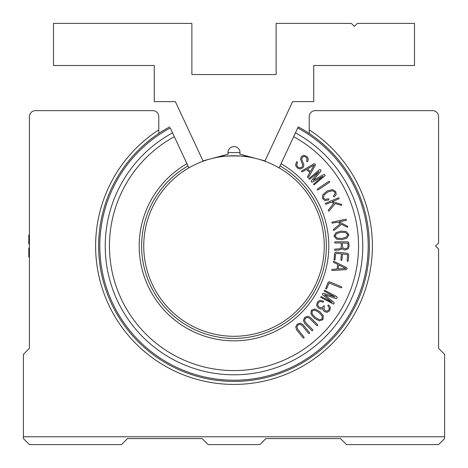 <?xml version="1.0" encoding="UTF-8"?>
<svg xmlns="http://www.w3.org/2000/svg" width="468" height="468" viewBox="0 0 468 468"><rect width="100%" height="100%" fill="white"/><g stroke="black" fill="none" stroke-linecap="round" stroke-linejoin="round"><path stroke-width="0.7" d="M309.494 332.654L309.418 333.52L308.552 333.415L302.076 325.424L300.082 324.254L297.929 324.944L296.864 326.939L297.648 329.238L304.089 337.188L303.948 337.978L303.124 337.914L296.648 329.922L295.735 326.974L297.274 324.102L300.474 323.136L303.042 324.693L309.494 332.654M317.673 324.78L317.684 325.646L316.818 325.629L309.582 318.316L307.482 317.351L305.405 318.246L304.539 320.34L305.551 322.546L312.741 329.823L312.683 330.619L311.858 330.642L304.621 323.329L303.422 320.481L304.668 317.474L307.763 316.192L310.471 317.491L317.673 324.78M345.688 268.433L338.048 268.971L338.85 264.976L345.688 268.433M346.607 267.602L347.215 268.737L346.215 269.574L332.309 270.522L331.689 269.96L332.227 269.352L336.942 269.024L337.855 264.478L333.684 262.373L333.38 261.518L333.719 261.226L346.607 267.602M348.233 260.869L347.648 261.419L347.168 260.764L347.537 254.674L342.512 253.978L341.927 259.916L341.342 260.442L340.856 259.804L341.447 253.872L336.48 253.381L335.591 254.077L335.047 259.564L334.842 260.032L334.105 259.962L334.532 253.913L335.123 252.463L336.58 252.176L346.782 253.188L348.414 253.878L348.759 255.575L348.233 260.869M346.127 237.241L341.745 238.44L337.229 238.124L335.059 236.007L336.767 233.45L341.131 232.274L345.665 232.567L347.841 234.743L346.127 237.241M348.906 234.638L346.964 238.118L341.868 239.698L336.586 239.148L333.976 236.118L335.942 232.631L341.014 231.069L346.314 231.601L348.906 234.638M345.817 219.235L346.49 219.72L346.057 220.422L339.066 221.82L347.519 226.231L347.847 226.98L347.069 227.155L341.505 224.295L334.269 230.314L333.397 230.25L333.438 229.449L340.353 223.692L337.405 222.154L332.643 223.107L332.052 223.031L331.87 222.212L345.817 219.235M338.376 197.788L339.13 198.128L338.844 198.906L332.262 201.655L341.418 204.311L341.886 204.984L341.154 205.306L335.141 203.598L329.226 210.922L328.36 211.027L328.243 210.237L333.889 203.229L330.695 202.305L326.219 204.177L325.623 204.212L325.283 203.445L338.376 197.788M335.819 191.57L336.176 194.612L334.333 196.776L333.538 196.542L333.596 195.735L335.053 193.933L334.942 192.202L332.479 190.716L327.74 192.026L324.008 195.039L323.534 198.104L325.301 199.409L328.571 198.777L328.94 199.549L328.536 199.988L324.733 200.532L322.516 198.473L322.61 194.951L327.155 190.973L332.567 189.563L335.819 191.57M328.782 181.35L329.7 181.455L329.507 182.315L318.146 189.973L317.275 189.832L317.474 188.973L328.782 181.35M319.463 169.697L320.785 169.79L320.925 171.118L313.238 180.35L323.733 174.511L324.447 174.453L325.19 175.535L314.028 184.907L313.542 184.322L313.776 183.901L322.973 176.278L312.448 182.116L311.337 181.906L311.355 180.8L319.03 171.522L309.834 179.145L309.366 179.285L308.88 178.7L319.463 169.697M306.838 156.435L308.301 159.026L307.739 161.454L307.277 161.782L306.522 161.32L307.061 158.822L306.031 157.16L304.177 156.411L302.48 157.143L301.644 159.044L303.919 164.929L303.083 167.638L300.163 169.006L297.391 168.065L295.56 165.379L296.396 161.992L296.817 161.682L297.502 162.109L296.706 165.227L298.034 167.211L299.894 167.889L302.071 166.965L302.72 164.988L300.514 159.29L301.322 156.657L303.919 155.247L306.838 156.435M314.11 165.052L310.354 171.727L307.458 168.86L314.11 165.052M313.923 163.823L315.204 163.94L315.35 165.233L308.5 177.372L307.687 177.583L307.476 176.799L309.798 172.68L306.499 169.416L302.445 171.744L301.562 171.528L301.509 171.089L313.923 163.823M342.36 243.015L347.87 243.208L348.069 246.501L347.168 248.198L345.203 248.859L343.255 248.198L342.36 246.501L342.36 243.015M349.14 245.992L348.362 248.666L345.302 250.047L343.079 249.561L341.909 248.215L341.207 249.403L339.183 249.988L334.819 250.304L334.503 249.953L334.854 249.134L339.552 248.783L340.839 248.139L341.289 246.969L341.289 243.015L335.129 243.015L334.468 242.412L335.129 241.804L347.133 241.804L348.654 242.295L349.14 245.992M341.388 286.709L341.804 287.539L340.92 287.826L329.115 283.023L326.635 288.616L326.313 288.99L325.617 288.721L327.974 282.631L328.764 281.841L330.08 281.988L341.388 286.709M336.808 296.648L337.217 297.905L336.036 298.531L324.599 294.869L333.947 302.41L334.269 303.048L333.544 304.141L320.668 297.315L321.03 296.642L321.51 296.7L332.023 302.369L322.663 294.799L322.446 293.688L323.476 293.29L334.953 296.934L324.441 291.266L324.137 290.88L324.5 290.213L336.808 296.648M329.683 310.67L327.243 312.337L324.429 311.635L322.973 309.857L322.791 308.488L321.054 309.079L318.556 308.289L316.59 305.627L317.433 302.035L319.825 300.333L323.177 301.041L323.546 301.48L323.125 302.205L320.317 301.415L318.234 302.761L317.714 305.136L319.229 307.289L321.855 307.786L323.692 305.996L324.453 305.85L323.891 308.74L325.231 310.723L327.073 311.167L328.928 309.88L329.373 308.067L327.781 305.651L328.226 304.99L328.729 305.113L330.414 307.429L329.683 310.67M319.316 319.714L315.157 317.31L312.039 313.683L312.185 310.846L314.958 310.161L319.088 312.565L322.236 316.192L322.072 319.041L319.316 319.714M322.897 319.726L319.281 320.878L314.385 318.24L310.898 313.929L311.36 310.161L314.987 308.991L319.86 311.635L323.376 315.947L322.897 319.726M293.664 136.697L281.057 163.736A94.799 94.799 0 0 1 306.704 306.868A94.799 94.799 0 0 1 161.296 306.868A94.799 94.799 0 0 1 186.943 163.736L170.258 127.957A134.181 134.181 0 0 0 130.391 331.303A134.181 134.181 0 0 0 337.609 331.303A134.181 134.181 0 0 0 297.742 127.957L293.664 136.697A124.552 124.552 0 0 1 330.051 325.33A124.552 124.552 0 0 1 137.949 325.33A124.552 124.552 0 0 1 174.336 136.697M281.057 163.736L279.127 167.872M298.251 126.863L297.742 127.957L298.251 126.863A135.387 135.387 0 0 1 335.79 335.299A135.387 135.387 0 0 1 132.21 335.299A135.387 135.387 0 0 1 169.749 126.863M188.873 167.872L186.943 163.736M280.022 165.953A92.366 92.366 0 0 1 304.791 305.358A92.366 92.366 0 0 1 163.209 305.358A92.366 92.366 0 0 1 187.978 165.953M295.448 132.877A128.764 128.764 0 0 1 333.356 327.939A128.764 128.764 0 0 1 134.644 327.939A128.764 128.764 0 0 1 172.552 132.877M346.519 444.6L438.58 444.6L444.6 438.58L444.6 436.779L23.4 436.779L23.4 438.58L29.42 444.6L121.481 444.6L127.495 438.58L202.112 438.58L208.125 444.6L259.875 444.6L265.888 438.58L340.505 438.58L346.519 444.6M23.4 436.779L23.4 354.34L29.42 348.327L29.42 116.667A6.02 6.02 0 0 1 35.433 110.647L152.767 110.647A6.02 6.02 0 0 1 158.787 116.667L158.787 129.864A138.393 138.393 0 0 0 129.513 336.779A138.393 138.393 0 0 0 338.487 336.779A138.393 138.393 0 0 0 309.213 129.864L309.213 116.667A6.02 6.02 0 0 1 315.233 110.647L432.567 110.647A6.02 6.02 0 0 1 438.58 116.667L438.58 243.027L435.573 246.033L438.58 249.04L438.58 348.327L444.6 354.34L444.6 436.779M309.213 129.864L309.213 133.462M158.787 133.462L158.787 129.864M29.42 244.033L28.817 244.033L29.42 244.039L28.817 244.044L28.817 235.03L29.42 235.111M29.42 243.775L28.817 243.775M29.42 243.471L28.817 243.471M29.42 238.791L28.817 238.791M29.42 235.644L28.817 235.644M28.817 244.033L29.42 243.986M29.42 257.026L28.817 257.026L28.817 248.011L29.42 248.011M29.42 248.104L28.817 248.104M228.185 154.153L227.98 152.591L240.02 152.591L239.815 154.153A6.02 6.02 0 0 0 234 146.578A6.02 6.02 0 0 0 228.185 154.153L203.013 160.898L175.371 101.62L154.27 101.62L154.27 65.52L53.487 65.52L53.487 23.4L191.88 23.4L191.88 74.547L276.12 74.547L276.12 23.4L351.333 23.4L354.34 26.407L357.353 23.4L414.513 23.4L414.513 65.52L313.73 65.52L313.73 101.62L292.629 101.62L264.987 160.898L239.815 154.153M221.007 156.716C219.55 155.715 248.449 155.715 246.993 156.716C248.449 155.715 219.55 155.715 221.007 156.716C219.55 155.715 248.449 155.715 246.993 156.716C248.449 155.715 219.55 155.715 221.007 156.716M210.641 158.851A90.26 90.26 0 0 1 307.932 297.806A90.26 90.26 0 0 1 160.068 297.806A90.26 90.26 0 0 1 210.641 158.851M29.42 235.351L28.817 235.351M29.42 256.019L28.817 256.019M29.42 253.826L28.817 253.826M29.42 248.35L28.817 248.35M28.817 244.056L29.42 244.056"/></g></svg>
